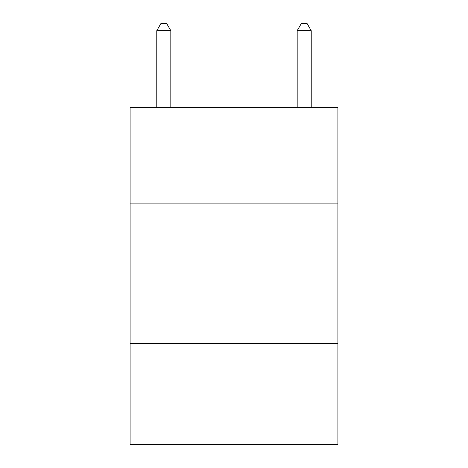 <?xml version="1.0" encoding="UTF-8"?>
<svg xmlns="http://www.w3.org/2000/svg" width="468" height="468" viewBox="0 0 468 468"><rect width="100%" height="100%" fill="white"/><g stroke="black" fill="none" stroke-linecap="round" stroke-linejoin="round"><path stroke-width="0.7" d="M337.896 203.112L337.896 107.64L130.104 107.64L130.104 203.112L337.896 203.112L337.896 444.6L130.104 444.6L130.104 203.112M337.896 343.512L130.104 343.512M311.22 107.64L311.22 30.701L297.18 30.701L297.18 107.64M297.18 30.701L301.392 23.4L307.008 23.4L311.22 30.701M170.82 107.64L170.82 30.701L156.78 30.701L156.78 107.64M156.78 30.701L160.992 23.4L166.608 23.4L170.82 30.701"/></g></svg>
